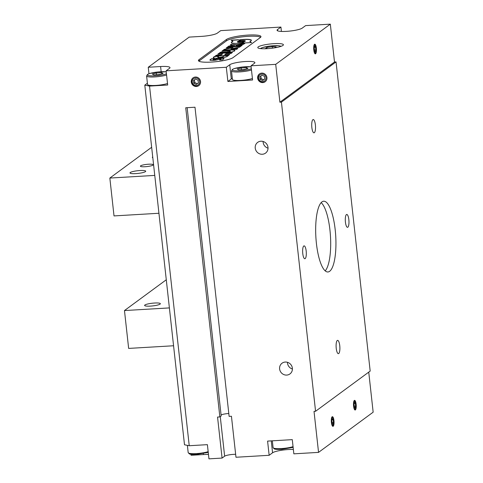 <?xml version="1.0" encoding="UTF-8"?>
<svg xmlns="http://www.w3.org/2000/svg" width="483" height="483" viewBox="0 0 483 483"><rect width="100%" height="100%" fill="white"/><g stroke="black" fill="none" stroke-linecap="round" stroke-linejoin="round"><path stroke-width="0.72" d="M264.762 79.067L264.461 76.338L261.991 75.107L259.83 76.61L260.132 79.339L262.595 80.57L264.762 79.067M195.392 77.032A4.83 4.564 -126.4 0 0 192.24 84.471A4.83 4.564 -126.4 0 0 200.228 80.214A4.83 4.564 -126.4 0 0 195.392 77.032M193.182 77.775A4.83 4.564 -126.4 0 0 192.5 84.277A4.83 4.564 -126.4 0 0 198.905 85.557M163.049 73.452L161.66 72.673L156.311 72.987L152.356 74.086L153.751 74.871L159.1 74.557L163.049 73.452M252.416 78.5A11.278 1.938 173.7 0 1 240.661 80.419A11.278 1.938 173.7 0 1 232.438 79.46L231.496 70.941L232.389 69.413L234.291 68.568L242.43 66.98L251.124 66.811M247.948 68.441L246.553 67.656L241.21 67.976L237.256 69.075L238.65 69.86L243.993 69.54L247.948 68.441M251.015 65.809L252.579 80.003L227.885 81.464L226.316 67.27L229.733 64.752A12.89 2.216 173.7 0 1 243.68 61.643A12.89 2.216 173.7 0 1 254.891 62.609A12.89 2.216 173.7 0 1 254.426 63.297L251.015 65.809L275.715 64.348L330.324 24.15L305.624 25.611L302.213 28.123A12.89 2.216 173.7 0 1 288.26 31.232A12.89 2.216 173.7 0 1 277.055 30.266A12.89 2.216 173.7 0 1 277.514 29.578L280.925 27.066L220.725 30.622L217.314 33.134A12.89 2.216 173.7 0 1 201.55 36.376L189.203 37.106L148.245 67.258L160.597 66.527A12.89 2.216 173.7 0 1 169.992 67.626A12.89 2.216 173.7 0 1 169.533 68.308L166.116 70.82L167.686 85.02L149.537 86.089L144.797 85.147L147.406 83.227M167.516 83.511A11.278 1.938 173.7 0 1 155.761 85.431A11.278 1.938 173.7 0 1 147.538 84.471L146.603 75.952L147.49 74.424L149.392 73.579L157.536 71.991L166.23 71.822M148.963 73.73L148.245 67.258M281.408 31.431L280.925 27.066M227.885 81.464L231.297 78.952A12.89 2.216 173.7 0 1 232.323 78.391M233.023 57.628A17.72 3.043 173.7 0 1 213.842 61.902A17.72 3.043 173.7 0 1 198.428 60.574A17.72 3.043 173.7 0 1 199.062 59.632L226.37 39.534A17.72 3.043 173.7 0 1 245.551 35.253A17.72 3.043 173.7 0 1 260.959 36.587A17.72 3.043 173.7 0 1 260.331 37.529L233.023 57.628M267.19 48.674A12.89 2.216 173.7 0 1 257.789 47.575A12.89 2.216 173.7 0 1 270.359 43.965A12.89 2.216 173.7 0 1 283.412 44.75A12.89 2.216 173.7 0 1 267.19 48.674M226.316 67.27L166.116 70.82M313.793 49.96A4.83 1.352 86.6 0 0 315.363 53.842A4.83 1.352 86.6 0 0 316.425 48.94A4.83 1.352 86.6 0 0 314.789 44.195A4.83 1.352 86.6 0 0 313.793 49.96M330.324 24.15L334.502 62.005L279.892 102.209L275.715 64.348M355.126 407.918L355.615 406.082L355.319 403.347L354.528 402.454L354.039 404.289L354.341 407.024L355.126 407.918M354.244 406.161L355.615 406.082M354.268 403.414L355.319 403.347M332.944 424.249L333.433 422.414L333.131 419.679L332.34 418.785L331.851 420.621L332.153 423.356L332.944 424.249M332.056 422.492L333.433 422.414M332.087 419.745L333.131 419.679M353.58 406.125A4.83 1.352 86.6 0 0 355.144 410.007A4.83 1.352 86.6 0 0 356.212 405.104A4.83 1.352 86.6 0 0 354.57 400.359A4.83 1.352 86.6 0 0 353.58 406.125M353.804 405.937A3.864 1.087 86.6 0 0 355.361 408.86A3.864 1.087 86.6 0 0 355.911 405.122A3.864 1.087 86.6 0 0 354.927 401.476A3.864 1.087 86.6 0 0 353.804 405.937M331.392 422.456A4.83 1.352 86.6 0 0 332.956 426.338A4.83 1.352 86.6 0 0 334.025 421.436A4.83 1.352 86.6 0 0 332.389 416.69A4.83 1.352 86.6 0 0 331.392 422.456M331.616 422.269A3.864 1.087 86.6 0 0 333.173 425.191A3.864 1.087 86.6 0 0 333.723 421.454A3.864 1.087 86.6 0 0 332.739 417.807A3.864 1.087 86.6 0 0 331.616 422.269M235.644 454.31A7.251 1.244 173.7 0 0 224.637 456.194L222.077 458.077L208.958 458.85L207.388 444.656L189.239 445.724L184.5 444.783L144.797 85.147M190.972 454.28L191.087 455.282L203.434 454.551A12.89 2.216 173.7 0 1 208.475 454.485M368.74 372.133L373.16 412.18L318.551 452.378L293.851 453.839L292.287 439.639L267.588 441.1L269.158 455.294L272.569 452.782A12.89 2.216 173.7 0 1 293.374 449.474M269.158 455.294L235.97 457.256L231.442 416.243L229.123 416.382L194.993 107.22L185.732 107.769L219.862 416.926L217.549 417.064L222.077 458.077M318.551 452.378L314.022 411.365L315.568 411.275L281.432 102.118L279.892 102.209M260.892 141.217A6.659 6.291 -126.4 0 0 257.662 142.376A6.659 6.291 -126.4 0 0 256.551 151.469A6.659 6.291 -126.4 0 0 265.559 153.105A6.659 6.291 -126.4 0 0 267.558 145.606A6.659 6.291 -126.4 0 0 260.892 141.217M263.096 141.477A6.659 6.291 -126.4 0 0 268.035 148.184M285.272 362.051A6.659 6.291 -126.4 0 0 282.048 363.204A6.659 6.291 -126.4 0 0 280.931 372.296A6.659 6.291 -126.4 0 0 289.939 373.933A6.659 6.291 -126.4 0 0 291.937 366.434A6.659 6.291 -126.4 0 0 285.272 362.051M287.476 362.304A6.659 6.291 -126.4 0 0 292.414 369.018M345.43 222.15A6.442 1.805 86.6 0 0 347.519 227.324A6.442 1.805 86.6 0 0 348.943 220.785A6.442 1.805 86.6 0 0 346.758 214.458A6.442 1.805 86.6 0 0 345.43 222.15M302.769 253.557A6.442 1.805 86.6 0 0 304.851 258.731A6.442 1.805 86.6 0 0 306.276 252.192A6.442 1.805 86.6 0 0 304.091 245.865A6.442 1.805 86.6 0 0 302.769 253.557M314.336 132.704A6.659 1.866 86.6 0 0 315.435 125.471A6.659 1.866 86.6 0 0 313.225 119.536A6.659 1.866 86.6 0 0 311.752 126.292A6.659 1.866 86.6 0 0 314.01 132.831A6.659 1.866 86.6 0 0 314.336 132.704M338.716 353.532A6.659 1.866 86.6 0 0 339.815 346.305A6.659 1.866 86.6 0 0 337.605 340.364A6.659 1.866 86.6 0 0 336.132 347.12A6.659 1.866 86.6 0 0 338.39 353.659A6.659 1.866 86.6 0 0 338.716 353.532M316.419 243.504A35.44 9.938 86.6 0 0 327.897 271.971A35.44 9.938 86.6 0 0 335.727 236.012A35.44 9.938 86.6 0 0 323.719 201.218A35.44 9.938 86.6 0 0 316.419 243.504M325.198 270.866A35.44 9.938 86.6 0 0 330.475 236.32A35.44 9.938 86.6 0 0 321.165 202.631M334.502 62.005L336.041 61.915L281.432 102.118M189.239 445.724L149.537 86.089M261.762 73.114A4.83 4.564 -126.4 0 0 258.61 80.552A4.83 4.564 -126.4 0 0 266.604 76.296A4.83 4.564 -126.4 0 0 261.762 73.114M187.156 107.685L221.19 415.954L219.862 416.926M221.081 414.945A6.605 1.135 173.7 0 1 228.809 413.508M336.041 61.915L370.177 371.077L315.568 411.275M241.397 69.697L241.21 67.976M246.68 68.797L246.553 67.656M156.498 74.708L156.311 72.987M161.781 73.808L161.66 72.673M274.966 47.793L276.143 46.923L272.255 46.652L266.882 47.473L265.409 48.56L267.141 48.68M272.424 48.173L272.255 46.652M267.014 48.668L266.882 47.473M314.022 49.773A3.864 1.087 86.6 0 0 315.58 52.689A3.864 1.087 86.6 0 0 316.13 48.958A3.864 1.087 86.6 0 0 315.145 45.311A3.864 1.087 86.6 0 0 314.022 49.773M315.834 49.912L315.532 47.183L314.741 46.29L314.252 48.125L314.554 50.854L315.345 51.753L315.834 49.912L314.463 49.997M314.487 47.243L315.532 47.183M261.877 74.05A3.864 3.653 -126.4 0 0 259.299 79.918A3.864 3.653 -126.4 0 0 265.71 79.544A3.864 3.653 -126.4 0 0 261.877 74.05M259.558 73.857A4.83 4.564 -126.4 0 0 258.876 80.353A4.83 4.564 -126.4 0 0 265.282 81.639M195.5 77.974A3.864 3.653 -126.4 0 0 192.922 83.837A3.864 3.653 -126.4 0 0 199.34 83.462A3.864 3.653 -126.4 0 0 195.5 77.974M198.386 82.985L198.084 80.256L195.621 79.025L193.454 80.528L193.755 83.257L196.225 84.489L198.386 82.985M194.486 79.816L194.782 82.508L197.245 83.734L198.38 82.949M197.245 83.734L196.225 84.489M194.782 82.508L193.755 83.257M260.856 75.897L261.152 78.584L263.621 79.816L264.756 79.025M263.621 79.816L262.595 80.57M261.152 78.584L260.132 79.339M245.286 40.928A3.955 0.682 -6.3 0 1 242.641 41.87L244.247 42.975L251.54 42.546L249.85 41.381A10.095 1.733 -6.3 0 0 251.389 40.252A10.095 1.733 -6.3 0 0 239.55 39.841L240.908 40.729A3.955 0.682 -6.3 0 1 245.286 40.928L245.304 41.085A3.955 0.682 -6.3 0 1 242.828 41.997M237.407 41.798A3.973 0.682 -6.3 0 1 240.087 40.85L238.445 39.745L231.158 40.174L232.872 41.333A10.101 1.733 -6.3 0 0 231.315 42.468A10.101 1.733 -6.3 0 0 243.118 42.89L241.814 41.997A3.973 0.682 -6.3 0 1 237.407 41.798L237.425 41.955A3.973 0.682 -6.3 0 0 241.832 42.154L241.814 41.997M242.11 40.801A2.862 0.489 -6.3 0 0 238.511 41.677A2.862 0.489 -6.3 0 0 241.409 41.852A2.862 0.489 -6.3 0 0 244.199 41.049A2.862 0.489 -6.3 0 0 242.11 40.801M227.191 51.959L220.52 52.194L219.306 53.088L225.959 52.695A7.106 1.22 -6.3 0 0 234.901 50.528A7.106 1.22 -6.3 0 0 229.721 49.924L223.068 50.317L221.854 51.21L228.513 50.818A2.524 0.435 -6.3 0 1 230.355 51.035L230.367 51.192A2.524 0.435 -6.3 0 1 227.191 51.959L220.532 52.351L219.554 53.076M227.173 51.802A2.524 0.435 -6.3 0 0 230.355 51.035M217.73 57.085A2.687 0.459 -6.3 0 1 217.827 56.94L218.914 56.143L214.603 56.396L213.516 57.193A7.185 1.232 -6.3 0 0 213.257 57.58A7.185 1.232 -6.3 0 0 219.505 58.117A7.185 1.232 -6.3 0 0 227.282 56.384L228.368 55.581L224.058 55.835L222.971 56.638A2.687 0.459 -6.3 0 1 220.067 57.284A2.687 0.459 -6.3 0 1 217.73 57.085L217.748 57.242A2.687 0.459 -6.3 0 0 220.085 57.441A2.687 0.459 -6.3 0 0 222.989 56.795L222.971 56.638M220.991 59.149L219.65 60.001L222.524 59.832L223.864 58.848A4.419 0.761 -6.3 0 0 224.021 58.612A4.419 0.761 -6.3 0 0 220.797 58.238L219.892 58.292A3.158 0.543 -6.3 0 0 216.028 59.083L213.021 59.59L214.295 58.618L211.421 58.787L210.081 59.771A4.419 0.761 -6.3 0 0 209.924 60.007A4.419 0.761 -6.3 0 0 213.148 60.387L214.054 60.333A3.158 0.543 -6.3 0 0 217.918 59.536L220.93 59.089M228.87 46.024L227.638 46.929L241.005 46.145L242.231 45.239L235.933 45.607L243.517 44.291L244.984 43.216L236.344 44.726L231.562 44.044L230.27 44.991L234.925 45.668L228.87 46.024L227.891 46.917M224.366 49.338L223.315 50.111L236.682 49.32L237.859 48.457L231.001 48.861L239.634 47.147L240.685 46.374L227.324 47.165L226.141 48.034L232.999 47.63L224.366 49.338L223.569 50.099M216.384 55.213L215.158 56.119L228.519 55.334L229.751 54.428L224.698 54.724L226.05 53.728L231.103 53.432L232.335 52.526L218.968 53.311L217.742 54.217L222.597 53.933L221.244 54.929L216.384 55.213L215.406 56.106M260.645 37.257A17.72 3.043 -6.3 0 0 243.849 36.69A17.72 3.043 -6.3 0 0 226.509 40.795L199.201 60.894A17.72 3.043 -6.3 0 0 198.887 61.16M229.516 54.597L224.698 54.724M232.1 52.695L218.968 53.311M218.986 53.468L217.99 54.205M221.244 54.929L222.597 53.933M221.262 55.086L216.402 55.37M237.624 48.626L231.001 48.861M240.449 46.549L227.324 47.165M227.336 47.322L226.394 48.016M224.384 49.495L232.999 47.63M241.995 45.408L235.933 45.607M244.694 43.428L236.344 44.726M236.362 44.883L231.562 44.044M231.58 44.201L230.463 45.022M228.888 46.187L234.925 45.668M220.942 59.222L219.904 59.989M224.003 58.697A4.419 0.761 -6.3 0 0 220.816 58.395L219.91 58.449A3.158 0.543 -6.3 0 0 216.046 59.24L215.629 59.373M213.075 59.687L215.647 59.536M214.06 58.793L211.421 58.787M211.439 58.944L210.099 59.934A4.419 0.761 -6.3 0 0 209.954 60.085M218.678 56.312L214.621 56.553L213.534 57.35A7.185 1.232 -6.3 0 0 213.281 57.652M228.133 55.756L224.058 55.835M224.076 55.992L222.989 56.795M234.895 50.612A7.106 1.22 -6.3 0 0 229.739 50.081L223.068 50.317M223.086 50.473L222.108 51.198M244.169 41.133A2.862 0.489 -6.3 0 0 242.128 40.964A2.862 0.489 -6.3 0 0 238.56 41.749M231.333 42.546A10.101 1.733 -6.3 0 1 232.891 41.496L232.872 41.333M242.943 42.915L241.832 42.154M239.912 40.88L238.445 39.745M238.463 39.902L231.375 40.318M251.341 42.558L249.85 41.381M251.389 40.337A10.095 1.733 -6.3 0 0 239.749 39.968M154.765 175.407L109.84 178.058L114.018 215.919L158.943 213.263M151.656 147.279L109.84 178.058M145.105 166.732A6.442 1.105 173.7 0 1 140.402 166.182A6.442 1.105 173.7 0 1 146.687 164.377A6.442 1.105 173.7 0 1 153.214 164.769A6.442 1.105 173.7 0 1 145.105 166.732M152.809 157.736A6.442 1.105 173.7 0 1 152.35 157.392A6.442 1.105 173.7 0 1 152.725 156.951M135.753 173.614A7.921 1.358 173.7 0 1 129.975 172.944A7.921 1.358 173.7 0 1 137.703 170.722A7.921 1.358 173.7 0 1 145.721 171.205A7.921 1.358 173.7 0 1 135.753 173.614M173.572 345.762L128.647 348.412L124.469 310.557L169.388 307.906M124.469 310.557L166.285 279.772M154.578 303.028A7.921 1.358 -6.3 0 0 144.604 305.437A7.921 1.358 -6.3 0 0 152.628 305.92A7.921 1.358 -6.3 0 0 160.35 303.698A7.921 1.358 -6.3 0 0 154.578 303.028M166.442 73.766A10.312 1.769 173.7 0 1 154.977 75.783A10.312 1.769 173.7 0 1 149.398 73.615A10.312 1.769 173.7 0 1 166.23 71.87M251.474 69.981A11.278 1.938 173.7 0 1 239.719 71.901A11.278 1.938 173.7 0 1 231.496 70.941M251.341 68.755A10.312 1.769 173.7 0 1 239.87 70.766A10.312 1.769 173.7 0 1 234.297 68.604A10.312 1.769 173.7 0 1 251.13 66.853M161.165 71.707L160.597 66.527M277.653 30.834L277.514 29.578M231.297 78.952L229.733 64.752M199.201 60.894L199.062 59.632M226.509 40.795L226.37 39.534M208.161 451.665A11.278 1.938 173.7 0 1 196.406 453.585A11.278 1.938 173.7 0 1 188.183 452.625L189.39 453.923C189.638 454.05 190.978 454.618 196.72 454.364L208.239 452.378M293.06 446.648A11.278 1.938 173.7 0 1 281.305 448.574A11.278 1.938 173.7 0 1 273.082 447.614L274.284 448.906C274.537 449.039 275.871 449.607 281.619 449.353L293.139 447.361M203.325 453.591L203.434 454.551M271.253 440.882L272.569 452.782M224.637 456.194L220.266 416.63M166.581 74.992A11.278 1.938 173.7 0 1 154.82 76.918A11.278 1.938 173.7 0 1 146.603 75.952M260.597 48.626A10.312 1.769 173.7 0 1 270.583 45.982A10.312 1.769 173.7 0 1 280.907 46.386M354.927 401.476L354.117 400.697M355.361 408.86L354.649 409.729M332.739 417.807L331.93 417.028M333.173 425.191L332.467 426.06M188.183 452.625L187.386 445.356M273.082 447.614L272.334 440.822M260.301 48.59L262.462 47.551L270.607 45.963L278.866 45.746L281.184 46.29M315.145 45.311L314.336 44.527M315.58 52.689L314.868 53.565"/></g></svg>
